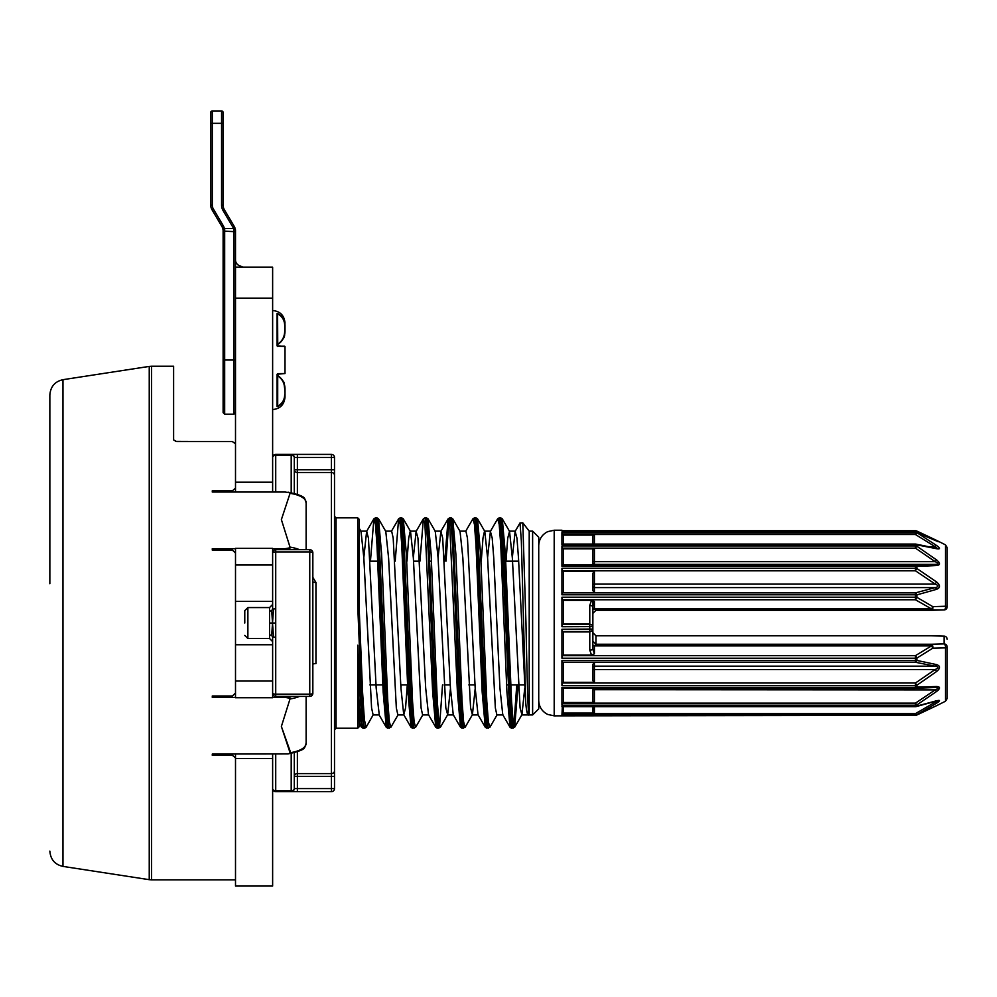 <?xml version="1.0" encoding="UTF-8"?>
<svg xmlns="http://www.w3.org/2000/svg" width="997" height="997" viewBox="0 0 997 997"><rect width="100%" height="100%" fill="white"/><g stroke="black" fill="none" stroke-linecap="round" stroke-linejoin="round"><path stroke-width="1.5" d="M272.63 754.044L272.63 886.046L235.504 886.046L235.504 758.493L272.63 758.493M272.63 298.153L272.63 267.208L235.504 267.208L235.504 482.212L272.63 482.212L272.63 298.153L235.504 298.153L235.504 230.083L235.504 231.628L235.504 230.083L235.504 231.628L235.504 230.083L233.946 228.537L224.674 228.537A1.545 1.545 0 0 0 223.116 230.083L222.867 228.899A9.285 9.285 0 0 0 221.833 226.356L212.037 209.806A9.285 9.285 0 0 1 210.741 205.07L210.741 112.511A1.545 1.545 0 0 1 212.286 110.954L221.571 110.954A1.545 1.545 0 0 1 223.116 112.511L223.116 205.07A9.285 9.285 0 0 0 224.412 209.806L234.208 226.356A9.285 9.285 0 0 1 234.98 228.026L233.522 228.537A7.739 7.739 0 0 0 232.874 227.142L223.079 210.591A10.83 10.83 0 0 1 221.571 205.07L221.571 123.341L212.286 123.341L212.286 205.07A7.739 7.739 0 0 0 213.37 209.009L223.166 225.559A10.83 10.83 0 0 1 224.362 228.537L222.867 228.899A9.285 9.285 0 0 0 221.833 226.356L223.166 225.559M272.63 492.044L272.63 482.212M272.63 565.025L235.504 565.025L235.504 548.338L272.63 548.338L272.63 601.328L235.504 601.328L235.504 697.738L272.63 697.738L272.63 681.051L235.504 681.051M235.504 644.747L272.63 644.747L272.63 637.208L272.63 681.051M272.63 608.868L272.63 601.328L272.63 608.868L273.539 609.017L272.505 623.038L269.539 623.038L269.539 611.223L271.72 610.687L272.63 608.868L272.63 604.469L269.539 607.572L269.539 611.223M235.504 565.025L235.504 601.328M235.504 492.044L235.504 482.212M235.504 754.044L235.504 758.493M520.023 522.927L522.802 522.852L525.955 623.038C526.989 675.006 528.161 719.896 529.046 714.712C527.675 716.282 526.566 712.269 525.718 702.698L521.344 541.072L520.023 522.914L515.137 531.376L516.957 538.131L518.502 558.046L525.718 702.698M528.298 714.936L529.208 714.949L529.208 531.127L522.802 522.852M532.622 531.127L532.622 714.949L538.729 708.842L538.729 537.233L532.622 531.127L529.208 531.127M244.776 623.038L244.776 610.663L244.776 623.038M273.539 609.017L275.72 608.693L275.72 637.382L273.539 637.058L272.505 623.038L271.72 635.388L269.539 634.852L269.539 623.038M363.818 557.635L366.622 531.376L368.441 538.131L376.168 688.03L379.271 714.949L373.127 714.949L371.582 707.945L363.843 558.046L361.026 531.376L359.269 528.335L359.269 519.387L359.057 605.378L362.609 692.853L364.366 719.709L366.136 727.262L364.553 728.234L363.008 720.22L361.462 697.389L357.711 605.279L357.711 517.842L336.064 517.842L336.064 728.234L334.506 729.792M336.064 728.234L357.711 728.234L357.711 645.221L361.749 722.239L363.082 728.246L364.553 728.234M516.77 684.927L513.829 726.252M513.069 728.246L511.523 720.208L509.978 697.414L503.797 548.624L502.251 525.83L500.706 517.842L499.223 517.842L500.768 525.868L502.314 548.662L510.053 720.233L511.598 728.246L514.664 727.249L518.066 685.487M488.318 728.234L486.773 720.233L485.227 697.402L477.501 525.868L475.943 517.842L474.472 517.842L476.018 525.843L477.563 548.662L483.757 697.402L485.302 720.22L486.848 728.234L489.901 727.262L488.368 721.853L486.81 701.389L480.616 554.008L477.526 518.826L475.943 517.842M463.568 728.234L462.022 720.233L460.477 697.451L452.738 525.843L451.192 517.842L449.722 517.842L451.267 525.868L452.812 548.699L459.006 697.451L460.552 720.245L462.097 728.234L465.15 727.262L463.617 721.853L462.06 701.414L455.866 554.008L452.775 518.826L451.192 517.842M442.518 684.927L439.565 726.24M438.817 728.234L437.272 720.22L435.726 697.402L427.987 525.843L426.442 517.842L424.971 517.842L426.517 525.843L428.062 548.649L434.243 697.464L435.801 720.245L437.347 728.246L440.4 727.262L438.867 721.84L437.297 701.365L431.115 554.058L428.025 518.826L426.442 517.829M438.082 726.327L438.792 721.192M414.067 728.234L412.521 720.233L410.976 697.426L403.237 525.868L401.691 517.842L400.208 517.842L401.754 525.83L403.311 548.637L409.493 697.402L411.038 720.208L412.584 728.234L415.637 727.262L414.116 721.865L412.546 701.414L406.365 554.02L403.274 518.826L401.691 517.842M389.316 728.234L387.758 720.233L386.213 697.439L378.486 525.843L376.941 517.842L375.458 517.842L377.003 525.868L378.561 548.686L384.742 697.426L386.288 720.233L387.833 728.234L390.886 727.262L389.366 721.84L387.796 701.402L381.614 554.02L378.511 518.814L376.941 517.842M499.958 519.749L499.248 524.883M498.475 519.836L499.223 517.842L497.653 518.814L490.387 531.376L492.206 538.131L493.752 558.046L499.933 688.03L502.762 714.712L510.028 727.262L506.925 692.08L500.743 544.723L499.185 524.26L497.653 518.814M473.725 519.836L474.472 517.842L472.89 518.826L465.624 531.376M446.02 561.161L448.962 519.823M374.71 519.836L375.458 517.842L373.875 518.826L370.448 561.161M385.503 531.127L391.647 531.127L393.192 538.131L400.931 688.03L403.748 714.712L405.567 707.945L407.287 684.927M413.331 557.635L416.123 531.376L417.942 538.131L425.682 688.03L428.498 714.712L435.764 727.262L432.661 692.043L424.921 524.235L423.376 518.826L419.949 561.161M438.082 557.635L440.873 531.376L442.693 538.131L450.432 688.03L453.249 714.712L460.514 727.262L457.411 692.043L449.672 524.248L448.139 518.826L444.699 561.161M459.767 531.127L465.898 531.127L467.456 538.131L475.183 688.03L478.012 714.712L485.265 727.249L482.174 692.068L475.98 544.661L474.422 524.223L472.89 518.826M487.583 557.635L490.387 531.376M512.333 557.635L515.137 531.376M373.127 714.949L366.136 727.262M378.511 518.814L385.777 531.376L388.593 558.046L396.332 707.945L397.878 714.949L404.022 714.949M400.956 688.441L401.155 684.927M406.988 561.161L408.708 538.131L410.253 531.127L416.397 531.127M403.274 518.826L410.527 531.376L413.356 558.046L421.083 707.945L422.628 714.949L428.772 714.949M427.19 519.836L428.025 518.814L435.278 531.376L438.107 558.046L445.833 707.945L447.665 714.712L450.457 688.441M452.775 518.826L460.041 531.376L462.857 558.046L470.596 707.945L472.416 714.712L475.208 688.441M481.252 561.161L482.972 538.131L484.517 531.127L490.661 531.127M477.526 518.826L484.791 531.376L487.608 558.046L495.347 707.945L496.892 714.949L503.036 714.949M506.002 561.161L507.722 538.131L509.542 531.376L512.358 558.046L520.098 707.945L521.917 714.712L524.721 688.441M272.63 788.577A3.091 2.206 0 0 0 275.72 790.783L275.72 791.668A3.091 3.091 0 0 1 272.63 788.577A3.091 3.091 0 0 0 275.72 791.668L331.415 791.668A3.091 3.091 0 0 0 334.506 788.577L334.506 457.498A3.091 3.091 0 0 0 331.415 454.408L275.72 454.408A3.091 3.091 0 0 0 272.63 457.498A3.091 2.206 180 0 1 275.72 455.293L291.199 455.293L291.199 492.63M291.199 753.445L291.199 790.783A3.091 2.206 0 0 0 294.289 788.577L297.38 788.577L297.38 776.351L331.415 776.351L331.415 788.577L297.38 788.577L297.38 791.668L291.199 791.668A3.091 3.091 0 0 0 294.289 788.577L294.289 752.772M294.289 493.303L294.289 457.498A3.091 3.091 0 0 0 291.199 454.408L297.38 454.408L297.38 457.498L331.415 457.498L331.415 469.724L297.38 469.724L297.38 457.498L294.289 457.498L294.289 469.724L297.38 469.724L297.38 472.491A3.091 2.767 0 0 1 294.289 469.724M271.72 635.388L272.63 637.208L272.63 641.607L269.539 638.504L269.539 634.852M297.38 494.25L297.38 472.491L331.415 472.491L331.415 773.597A3.091 2.767 0 0 0 334.506 770.831L334.506 776.351L331.415 776.351L331.415 773.597L297.38 773.597L297.38 751.825M334.506 469.724L334.506 475.245A3.091 2.767 0 0 0 331.415 472.491L331.415 469.724L334.506 469.724M312.846 577.363L315.949 582.46A3.091 0.748 180 0 1 312.846 581.712M309.755 696.23L309.755 694.149A3.091 0.835 -0 0 0 312.846 693.301L312.846 552.774A3.091 3.091 0 0 0 309.755 549.683L275.72 549.683A3.091 3.091 0 0 0 272.63 552.774A3.091 0.835 0 0 1 275.72 551.939L309.755 551.939L309.755 694.149L275.72 694.149L275.72 637.382M271.72 610.687L272.505 623.038L275.72 623.038M294.289 457.498A3.091 2.206 180 0 0 291.199 455.293L291.199 454.408M272.63 637.208L273.539 637.058M312.846 664.363A3.091 0.748 180 0 1 315.949 663.616L315.949 582.46M294.289 776.351A3.091 2.767 180 0 1 297.38 773.597L297.38 776.351L294.289 776.351M357.711 645.221L359.057 704.368L361.5 727.262L359.269 723.149M359.057 704.368L359.269 726.688L357.711 728.234M510.85 726.24L510.015 727.262L511.598 728.246M403.748 714.712L411.013 727.262L407.91 692.08L401.729 544.649L400.158 524.21L398.626 518.814L395.198 561.161M378.997 714.712L386.25 727.249L383.16 692.043L376.966 544.711L375.408 524.235L373.875 518.826L366.622 531.376M376.193 532.647L376.903 524.883M475.208 532.647L475.918 524.883M499.958 532.66L500.668 524.883M509.542 531.376L502.276 518.826L505.379 554.045L511.561 701.389L513.131 721.853L514.651 727.262L521.917 714.712M359.057 605.378L357.711 605.279M561.934 706.35L915.458 706.35L915.458 703.147L935.174 689.899C938.8 688.416 938.8 687.618 935.174 687.494L915.458 688.279L915.458 683.007L935.174 669.523C938.8 667.953 938.8 666.831 935.174 666.17L915.458 662.27L915.458 655.64L931.447 645.931A3.091 0.823 57.6 0 1 932.494 647.502A3.091 0.823 57.6 0 1 932.831 648.175L916.841 658.107L916.841 660.425L936.557 664.6C940.458 665.934 940.458 668.239 936.557 671.542L916.841 685.263L916.841 687.107L936.557 686.522C940.458 686.734 940.458 688.391 936.557 691.507L916.841 704.916L916.841 706.063L936.557 700.791C940.458 699.857 940.458 700.667 936.557 703.209L916.841 714.699L936.557 705.689L916.729 715.073A3.091 1.234 -114.3 0 0 916.841 714.999A3.091 3.078 -0 0 1 915.458 715.323L915.458 713.628A3.091 0.922 61.1 0 0 916.841 714.699A3.091 3.066 0 0 1 915.458 715.023L561.934 715.023L562.345 706.424M916.243 706.574A3.091 1.558 -104.6 0 0 916.841 706.063A3.091 2.779 -0 0 1 915.458 706.35L915.458 706.674A3.091 3.091 0 0 0 916.243 706.574L936.033 701.165A3.091 1.67 -106.1 0 0 936.557 700.791M916.617 715.111A3.091 1.234 -114.3 0 0 916.729 715.073A3.091 3.091 0 0 1 915.458 715.348L554.195 715.858L547.714 714.438C541.994 711.509 538.991 706.823 538.729 700.393M592.866 615.81L592.866 606.002L589.775 605.403L591.52 600.319L594.424 601.478L592.866 606.002L592.866 649.197L594.424 653.82L591.52 655.041L589.775 650.119L589.775 631.924L563.479 631.924L563.479 655.041L591.52 655.041M562.345 688.279L915.458 688.279A3.091 1.695 -92.2 0 0 915.582 688.279A3.091 1.695 -92.2 0 0 916.841 687.107A3.091 2.144 -0 0 1 915.458 687.332L561.934 687.332L561.934 705.203L562.345 703.147L915.458 703.147L916.841 704.916A3.091 2.742 0 0 1 915.458 705.203L561.934 705.203M561.934 660.562L915.458 660.562A3.091 1.246 -0 0 0 916.841 660.425A3.091 1.633 -79.3 0 1 915.458 662.27L562.345 662.27L561.934 660.562L561.934 685.487L562.345 683.007L915.458 683.007L916.841 685.263A3.091 2.081 -0 0 1 915.458 685.487L561.934 685.487M561.934 629.257L592.866 629.045A3.091 2.48 180 0 1 589.775 631.537L562.345 631.537L561.934 629.257L561.934 658.219L562.345 655.64L915.458 655.64A3.091 0.773 59.7 0 1 916.841 658.107A3.091 1.171 -0 0 1 915.458 658.219L561.934 658.219M923.521 535.277L915.458 531.575A3.091 1.234 -65.7 0 1 916.729 531.002A3.091 1.234 -65.7 0 1 916.841 531.077L936.557 540.386L916.841 532.66L936.557 545.471C940.458 548.238 940.458 549.322 936.557 548.711L916.841 544.836L916.841 546.206L936.557 559.903C940.458 563.131 940.458 565.012 936.557 565.548L916.841 566.446L916.841 568.464L936.557 581.949C940.458 585.251 940.458 587.719 936.557 589.327L916.841 594.885L916.841 597.303L932.831 606.65L945.443 606.238A3.091 1.421 -91.6 0 1 945.48 606.986A3.091 1.421 -91.6 0 1 944.147 609.927A3.091 1.421 -91.6 0 1 944.059 609.927L595.969 610.276L592.866 613.367L592.866 600.879M945.443 544.836L947.15 547.602L947.15 606.837A3.091 0.661 180 0 0 945.443 606.238L945.443 544.836L936.557 540.386A3.091 1.333 116.6 0 0 935.772 540.474M947.15 647.003A3.091 3.091 180 0 0 944.059 643.912A3.091 1.421 -91.6 0 1 945.48 647.153A3.091 1.421 -91.6 0 1 945.443 647.876A3.091 0.985 -0 0 0 947.15 647.003L947.15 698.486L945.443 701.252L945.443 647.876L932.831 648.175A3.091 1.421 -91.6 0 0 932.868 647.502A3.091 1.421 -91.6 0 0 931.447 644.261L944.059 643.912L944.059 636.148L931.447 635.799L595.969 635.799L595.969 644.261L931.447 644.261L931.447 645.931L594.424 645.931L594.424 653.82M562.345 631.537L563.479 631.924M591.52 600.319L563.479 600.319L563.479 623.885L589.775 623.885L589.775 605.403M563.479 623.885L562.345 624.334L561.934 626.727L561.934 597.203L562.345 599.77L563.479 600.319M561.934 568.265L915.458 568.265A3.091 1.82 180 0 1 916.841 568.464L915.458 570.807L562.345 570.807L561.934 568.265L561.934 594.785L562.345 592.866L915.458 592.866L935.174 587.607C938.8 586.809 938.8 585.625 935.174 584.043L915.458 570.807L915.458 565.05L935.174 564.389C938.8 564.103 938.8 563.193 935.174 561.66L915.458 548.151L915.458 544.075L561.996 544.075M561.934 545.945L915.458 545.945A3.091 2.567 180 0 1 916.841 546.206L915.458 548.151L562.345 548.151L561.934 545.945L561.934 566.246L562.345 565.05L915.458 565.05A3.091 1.695 -91.8 0 1 916.841 566.446A3.091 1.894 180 0 0 915.458 566.246L561.934 566.246M936.557 548.711A3.091 1.745 -77.8 0 0 935.822 548.176L937.242 548.387L935.174 546.68L915.458 534.529L915.458 532.909A3.091 3.003 180 0 1 916.841 533.233A3.091 0.76 120.4 0 0 915.458 534.529L562.345 534.529L561.934 532.909L561.934 544.561L915.458 544.561A3.091 2.617 180 0 1 916.841 544.836A3.091 1.62 -79 0 0 916.056 544.138A3.091 3.091 0 0 0 915.458 544.075M592.866 532.261L563.479 531.762L561.934 530.217L562.345 532.897L915.458 532.261L915.458 532.909L561.934 532.909M563.479 688.291L563.479 702.499L594.424 702.499L592.866 701.439L592.866 689.7L594.424 688.242M563.479 702.499L562.345 703.147M563.479 682.347L594.424 682.347L592.866 680.727L592.866 664.363L594.424 662.457L563.479 662.457L563.479 682.347L562.345 683.007M562.345 662.27L563.479 662.457M563.479 655.041L562.345 655.64M592.866 613.367L595.969 610.276L931.447 610.276A3.091 1.421 -91.6 0 0 931.534 610.276A3.091 1.421 -91.6 0 0 932.868 607.335A3.091 1.421 -91.6 0 0 932.831 606.65A3.091 0.985 120.8 0 1 932.494 607.335A3.091 0.985 120.8 0 1 931.447 608.88L915.458 599.77L915.458 592.866A3.091 1.57 -104.3 0 1 916.841 594.885A3.091 0.947 180 0 0 915.458 594.785L561.934 594.785M563.479 592.617L594.424 592.617L592.866 590.623L592.866 573.213L594.424 571.455L563.479 571.455L563.479 592.617L562.345 592.866M562.345 570.807L563.479 571.455M563.479 565.012L594.424 565.012L592.866 563.405L592.866 550.057L594.424 548.811L563.479 548.811L563.479 565.012L562.345 565.05M562.345 548.151L563.479 548.811M562.345 534.529L563.479 535.115L563.479 544.075M594.424 544.412L592.866 543.365L592.866 535.713L594.424 535.115L563.479 535.115M563.479 706.674L563.479 713.067L594.424 713.067L592.866 712.705L593.003 706.674M563.479 713.067L561.934 715.023M562.744 531.575L915.458 531.575L915.458 530.753A3.091 3.078 180 0 1 916.604 530.965M562.345 713.628L915.458 713.628L935.174 702.2C938.8 701.003 938.8 700.604 935.174 701.028M937.728 700.779L936.033 701.165M936.557 691.507L935.174 689.899L592.866 689.7M592.866 531.9L594.424 532.261M592.866 625.206L589.775 624.334A3.091 2.268 180 0 1 592.866 626.602L561.934 626.727M592.866 630.278L589.775 631.924L589.775 624.334L562.345 624.334M592.866 649.197A3.091 0.922 180 0 1 589.775 650.119M915.458 532.336A3.091 3.028 180 0 1 916.841 532.66A3.091 1.358 -68.3 0 0 916.604 532.485A3.091 1.358 -68.3 0 0 916.293 532.448M936.557 545.471A3.091 0.823 123.1 0 0 935.174 546.68L928.73 546.68M935.822 548.176L916.056 544.138M936.557 559.903L935.174 561.66L594.424 561.66L594.424 565.012M936.557 565.548A3.091 1.82 -92 0 0 935.174 564.389L594.424 564.389A1.545 1.545 180 0 1 592.866 562.844M936.557 581.949L935.174 584.043L594.424 584.043L594.424 592.617M936.557 589.327A3.091 1.682 -105.8 0 0 935.174 587.607L594.424 587.607A1.545 1.421 180 0 1 592.866 586.174M561.934 597.203L915.458 597.203A3.091 0.86 180 0 1 916.841 597.303A3.091 0.935 118.8 0 1 915.458 599.77L562.345 599.77M932.407 702.2L935.174 702.2A3.091 0.985 58.4 0 0 936.557 703.209M935.174 687.494A3.091 1.82 -92.4 0 0 935.298 687.494L935.298 687.494A3.091 1.82 -92.4 0 0 936.557 686.522M592.866 667.654A1.545 1.483 180 0 1 594.424 666.17L594.424 669.523L935.174 669.523L936.557 671.542M594.424 662.457L594.424 666.17L935.174 666.17A3.091 1.745 -78.2 0 0 936.557 664.6M272.63 409.543C280.082 408.882 284.207 404.757 285.005 397.167L285.005 394.625C284.868 400.009 282.438 403.972 277.702 406.514L277.702 375.533C282.413 378.661 284.843 383.072 285.005 388.73L285.005 394.625L284.693 388.73C284.531 383.172 282.163 378.848 277.577 375.744L277.266 374.835L277.739 375.47C282.662 380.193 284.731 382.736 283.946 383.11L284.693 388.73M277.702 406.514L277.066 406.602L277.702 406.514L277.066 406.602L277.266 374.162L277.266 375.134L277.577 373.85L285.005 373.539L277.066 374.249L285.005 373.539L285.005 360.042L285.005 373.539L279.148 373.85M277.702 373.613L285.005 373.539L285.005 346.532L285.005 360.042L285.005 346.532L278.861 346.221M285.005 373.526L285.005 346.532L277.066 345.834L277.066 313.469L277.702 313.569C282.425 316.086 284.855 320.049 285.005 325.446L285.005 331.34C284.843 336.998 282.413 341.41 277.702 344.551L277.577 344.339C282.163 341.223 284.531 336.899 284.693 331.34L284.693 325.446C284.569 320.199 282.188 316.323 277.577 313.831L277.739 344.601C287.759 335.029 283.322 336.001 285.005 331.34L284.693 331.34M277.577 313.831L277.266 345.922L277.266 344.937L277.577 346.221L284.693 346.221L277.577 346.221L277.266 344.937M223.116 231.628L223.116 230.083A1.545 1.545 0 0 1 224.674 228.537L224.674 360.042L233.946 360.042L233.946 231.628L223.116 231.08L223.116 391.746M272.63 310.528C280.082 311.201 284.207 315.326 285.005 322.903L284.693 325.446M279.148 346.221L285.005 346.532M277.266 374.835L277.577 406.24C282.188 403.748 284.569 399.884 284.693 394.625M277.266 406.327L277.266 380.281M277.702 346.458L277.066 345.834M224.674 414.179L223.116 412.633L223.116 360.042L224.674 360.042L224.674 414.179L233.946 414.179L233.946 360.042L235.504 360.042M235.504 259.905A6.194 6.194 0 0 0 239.417 265.663L243.33 267.208M235.504 230.083A1.545 1.545 0 0 0 233.946 228.537L233.946 231.628L235.504 231.628L235.504 230.083A1.545 1.545 0 0 0 233.946 228.537M212.286 550.095L212.286 548.686L212.286 550.095L232.401 550.095L235.504 553.073M212.286 548.686L235.504 548.686M272.63 548.686L285.242 548.686L290.214 547.764L281.378 519.611L290.214 492.867L285.242 492.044L212.286 492.044L212.286 490.773L212.286 492.044M212.286 490.773L232.401 490.773L232.401 492.044M235.504 488.131L232.401 490.773M234.931 442.506L235.504 443.777L232.401 441.584L176.706 441.584L173.74 440.001M235.504 879.853L151.594 879.853L151.594 366.223L173.615 366.223L173.615 439.403M175.372 441.359L232.401 441.584M288.046 753.919L290.214 753.209L281.378 726.464L290.675 752.648A24.751 9.97 0 0 0 306.129 743.401C303.761 747.987 307.948 749.482 288.046 753.919L212.286 754.044L212.286 755.302L232.401 755.302L232.401 754.044M212.286 754.044L212.286 755.302M235.504 757.944L232.401 755.302L235.504 757.944M290.214 698.311L281.378 726.464L290.214 698.311L285.242 697.402L272.63 697.402M235.504 697.402L212.286 697.402L212.286 695.981L212.286 697.402M235.504 693.002L232.401 695.981L212.286 695.981M49.85 583.731L49.85 394.974C50.548 386.574 54.922 381.477 62.973 379.683L62.973 866.405L149.238 879.678L149.238 366.41L151.594 366.223M290.214 492.867L281.378 519.611L290.214 547.764M269.539 638.504L247.879 638.504L247.879 607.572L244.776 610.663M275.72 492.044L275.72 454.408A3.091 3.091 0 0 0 272.63 457.498M334.506 457.498A3.091 3.091 0 0 0 331.415 454.408L331.415 457.498L334.506 457.498M334.506 788.577A3.091 3.091 0 0 1 331.415 791.668L331.415 788.577L334.506 788.577M275.72 608.693L275.72 549.683M291.199 791.668L291.199 790.783L275.72 790.783L275.72 754.044M312.846 552.774A3.091 0.835 0 0 0 309.755 551.939L309.755 549.683M275.72 696.404A3.091 3.091 0 0 1 272.63 693.301A3.091 0.835 0 0 0 275.72 694.149L275.72 696.404L309.755 696.404A3.091 3.091 0 0 0 312.846 693.301M592.866 584.392L594.424 584.043L594.424 571.455M561.934 530.217L554.195 530.217L554.195 715.858M561.934 715.323L915.458 715.323M562.021 530.753L915.458 530.753M594.424 688.291L594.424 702.499M592.866 669.323L594.424 669.523L594.424 682.347M594.424 601.478L594.424 608.88L931.447 608.88L931.447 610.276A3.091 3.091 0 0 0 931.534 610.276L944.147 609.927A3.091 3.091 0 0 0 947.15 606.837A3.091 3.091 180 0 1 944.221 609.915M594.424 548.811L594.424 561.66L592.866 561.473M594.424 535.115L594.424 544.075M594.424 706.674L594.424 713.067M592.866 641.171L595.969 644.261L594.424 645.931L592.866 645.196M592.866 609.728A1.545 0.847 180 0 1 594.424 608.88L595.969 610.276M931.534 635.799A3.091 3.091 0 0 0 931.447 635.799L931.447 635.799A3.091 1.421 -88.4 0 1 931.534 635.799L944.147 636.148A3.091 3.091 0 0 1 947.15 639.239A3.091 3.091 180 0 0 944.059 636.148A3.091 1.421 -88.4 0 1 944.147 636.148A3.091 1.421 -88.4 0 1 944.221 636.161M931.447 635.799L595.957 635.799L592.866 632.709L595.907 635.799M277.066 406.602L277.066 374.249M213.37 209.009L212.037 209.806A9.285 9.285 0 0 1 210.741 205.07L212.286 205.07M221.571 205.07L223.116 205.07A9.285 9.285 0 0 0 224.412 209.806L223.079 210.591M232.874 227.142L234.208 226.356A9.285 9.285 0 0 1 234.98 228.026M212.286 110.954L212.286 123.341L210.741 123.341M223.116 123.341L221.571 123.341L221.571 110.954M290.675 547.241A24.751 9.97 0 0 1 299.474 549.683M306.129 502.874A24.751 9.97 180 0 0 306.129 502.675A24.751 9.97 180 0 0 290.675 493.428M292.42 549.683A23.205 9.347 180 0 0 285.242 548.686M306.129 696.404L306.129 743.401A24.751 9.97 0 0 0 306.129 743.201M299.474 696.404A24.751 9.97 180 0 1 290.675 698.835M285.242 697.402A23.205 9.347 0 0 0 292.42 696.404M518.677 561.161L504.395 561.161L518.677 561.161M502.924 561.161L501.553 561.161L502.924 561.161M431.452 561.161L430.131 561.161L431.452 561.161M419.662 561.161L413.531 561.161L419.662 561.161M377.788 561.161L370.161 561.161L377.788 561.161M336.064 517.842L334.506 516.296M247.879 607.572L269.539 607.572M366.896 531.127L360.752 531.127M441.148 531.127L435.004 531.127M453.523 714.949L447.391 714.949M478.273 714.949L472.142 714.949M515.412 531.127L509.268 531.127M528.398 714.949L521.643 714.949M247.879 638.504L244.776 635.413M449.722 517.842L448.139 518.826L440.873 531.376M423.376 518.826L416.123 531.376M400.208 517.829L398.626 518.814L391.372 531.376M398.152 714.712L390.886 727.262M422.902 714.712L415.637 727.262M447.665 714.712L440.4 727.249M472.416 714.712L465.15 727.249M497.167 714.712L489.901 727.262M357.711 517.842L359.269 519.387M502.276 518.814L500.706 517.842M485.265 727.262L486.848 728.234M460.514 727.262L462.097 728.246M435.764 727.262L437.347 728.246M423.389 518.826L424.971 517.842M411.013 727.262L412.584 728.234M386.263 727.262L387.833 728.234M361.5 727.262L363.082 728.234M532.622 714.949L529.208 714.949M524.509 684.927L510.738 684.927L524.509 684.927M507.909 684.927L506.588 684.927L507.909 684.927M475.008 684.927L468.864 684.927L475.008 684.927M450.258 684.927L444.114 684.927L450.258 684.927M436.487 684.927L435.116 684.927L436.487 684.927M407.574 684.927L400.744 684.927L407.574 684.927M382.823 684.927L369.862 684.927L382.823 684.927M936.058 540.137L916.729 531.002A3.091 3.091 0 0 0 915.458 530.728L562.021 530.728M938.289 541.745L916.604 532.485A3.091 3.091 0 0 0 915.458 532.261L561.934 532.261M935.647 687.481L915.582 688.279A3.091 3.091 0 0 1 915.458 688.291L562.233 688.291M915.458 706.674L561.959 706.674M554.195 530.217L547.714 531.638C541.994 534.566 538.991 539.252 538.729 545.683M945.443 701.252L936.058 705.938M283.784 382.686L283.048 381.153M283.634 337.721L283.023 338.968M277.739 344.601L277.266 345.249L277.739 344.601M233.946 414.179L235.504 412.633M62.973 379.683L149.238 366.41M62.973 866.405C54.922 864.598 50.548 859.514 49.85 851.114M151.594 879.853L149.238 879.678M288.046 492.157C307.948 496.606 303.761 498.089 306.129 502.675L306.129 549.683"/></g></svg>
